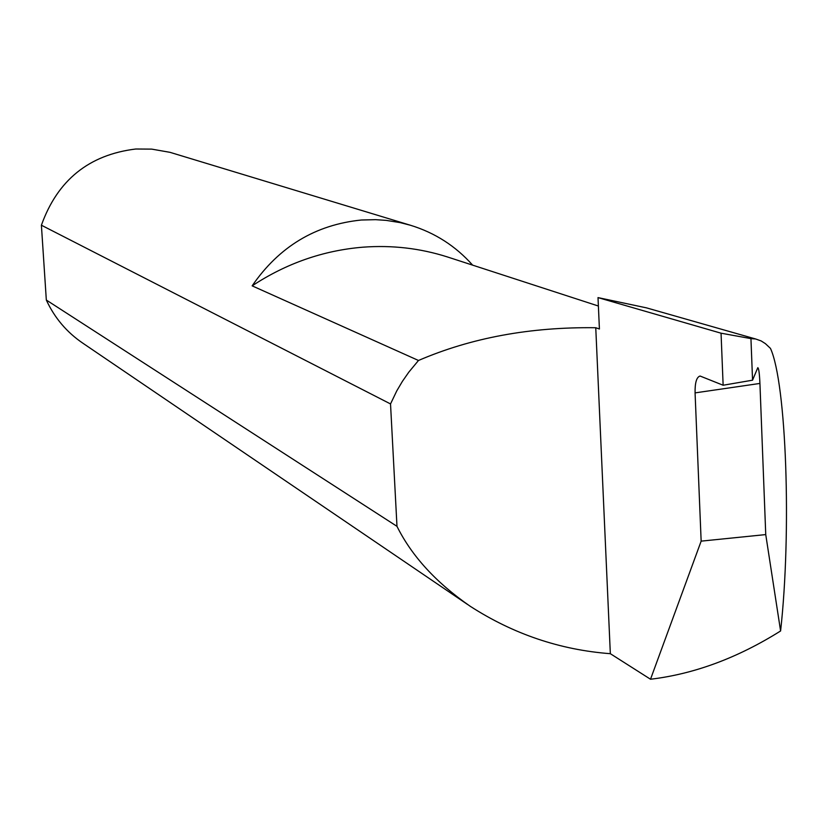 <?xml version="1.0" encoding="UTF-8"?>
<svg xmlns="http://www.w3.org/2000/svg" width="828" height="828" viewBox="0 0 828 828"><rect width="100%" height="100%" fill="white"/><g stroke="black" fill="none" stroke-linecap="round" stroke-linejoin="round"><path stroke-width="1.24" d="M598.385 306.029L447.399 256.939C420.117 248.255 391.934 245.005 362.861 247.189C323.199 250.48 286.302 263.366 252.147 285.846C279.108 246.609 315.53 224.667 361.412 220.01L375.622 219.668L386.231 220.383L400.183 222.618L410.419 225.247C434.886 232.74 455.617 246.04 472.622 265.136M660.578 311.887L646.44 307.85L598.013 297.604L599.41 328.995L595.756 327.733C530.272 326.874 471.184 337.793 418.482 360.48L252.147 285.846M410.419 225.247L169.999 152.331L151.731 149.123L135.782 149.009C89 154.732 57.536 180.131 41.4 225.216L46.327 300.046C54.607 317.931 66.83 332.339 82.976 343.278L467.541 604.461M752.559 380.187L757.796 367.684C758.748 368.036 759.462 373.283 759.928 383.436L695.075 392.886C694.92 382.65 696.586 377.03 700.084 376.036L723.134 385.237L752.559 380.187L750.944 338.611L721.053 333.198L723.134 385.237M695.075 392.886L701.15 541.139L650.518 679.239L610.34 653.696C560.028 649.887 513.288 634.051 470.118 606.21C436.066 582.601 411.692 555.981 396.985 526.339L46.327 300.046M650.518 679.239C694.278 674.013 737.644 657.918 780.597 630.967C791.651 531.918 786.455 383.312 770.475 348.402L765.403 343.651L761.149 340.929L755.602 338.973L750.944 338.611M41.4 225.216L390.526 403.94L396.788 390.847L402.418 381.335L408.815 372.145L418.482 360.48M598.013 297.604L721.053 333.198M701.15 541.139L765.745 534.588L759.928 383.436M780.597 630.967L765.745 534.588M610.34 653.696L595.756 327.733M390.526 403.94L396.985 526.339M646.44 307.85L755.602 338.973"/></g></svg>
